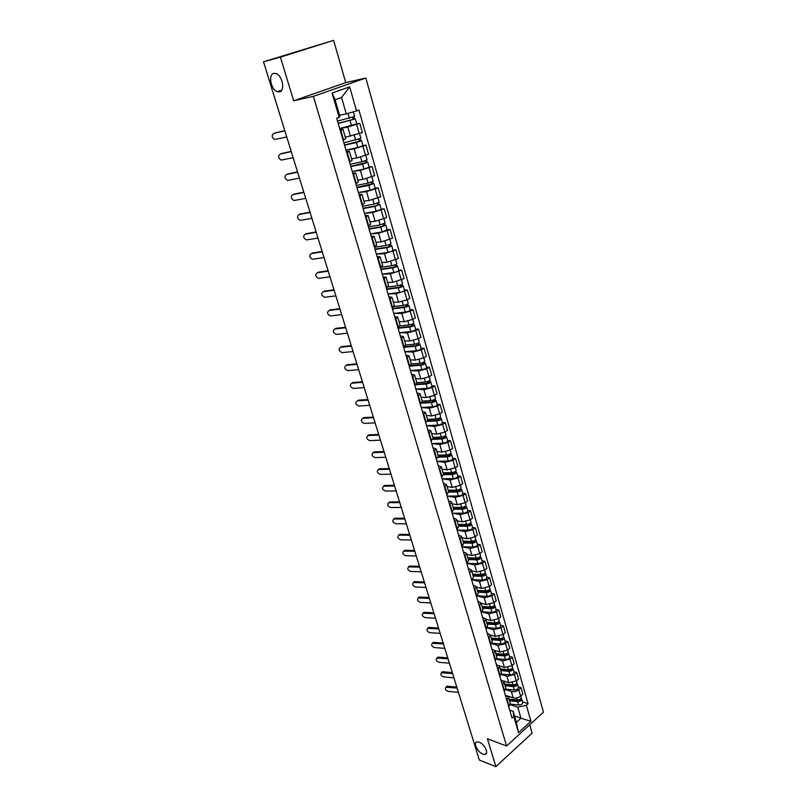 <?xml version="1.0" encoding="UTF-8"?>
<svg xmlns="http://www.w3.org/2000/svg" width="807" height="807" viewBox="0 0 807 807"><rect width="100%" height="100%" fill="white"/><g stroke="black" fill="none" stroke-linecap="round" stroke-linejoin="round"><path stroke-width="1.21" d="M279.484 91.857L277.275 91.675C270.92 89.809 267.944 74.415 273.795 73.366L276.125 73.548C282.551 75.545 285.335 91.02 279.484 91.857M482.858 754.091C477.462 752.225 472.801 742.158 477.219 741.885L479.207 742.198C484.603 743.993 489.335 754.121 484.926 754.414L482.858 754.091M506.584 746.011L543.484 712.188L365.813 78.017L345.739 82.647L333.624 40.35L263.516 61.796L280.412 57.156L293.657 100.774L313.378 96.356L506.584 746.011L487.408 738.758L495.881 766.65L479.348 760.043L263.516 61.796M495.881 766.65L532.126 733.119L529.745 724.787M333.624 40.35L280.412 57.156M507.502 695.937L513.202 697.843C515.834 698.469 518.316 697.904 520.636 696.148L522.896 694.141L521.07 687.756L518.8 689.763C516.47 691.508 513.988 692.083 511.356 691.468L505.797 689.632M505.323 695.099L508.43 697.056L507.21 699.962L509.086 706.387L510.296 703.462L508.46 697.167M518.195 686.828L521.07 687.756M503.437 680.987L508.824 682.722L516.288 681.007L518.578 679.02L516.732 672.564L514.442 674.551L506.947 676.276L501.218 674.46M504.264 691.488L505.868 688.28L504.012 681.915M513.847 671.666L516.732 672.564M500.875 679.887L503.982 681.804L502.368 685.002M499.18 665.825L504.395 667.439L511.9 665.694L514.2 663.727L512.344 657.211L510.024 659.168L502.499 660.923L496.567 659.107M499.765 676.095L501.389 672.927L499.513 666.481M509.449 656.343L512.344 657.211M496.376 664.514L499.483 666.37L497.848 669.528M494.792 650.462L499.916 651.985L507.462 650.22L509.782 648.263L507.906 641.676L505.565 643.623L498 645.388L491.836 643.582M495.216 660.529L496.87 657.392L494.973 650.876M505 640.839L507.906 641.676M491.836 648.969L494.943 650.775L493.269 653.892M490.303 634.907L495.387 636.35L502.973 634.574L505.313 632.638L503.407 625.97L501.056 627.896L493.45 629.692L487.025 627.886M490.606 644.783L492.29 641.696L490.374 635.099M500.511 625.173L503.407 625.97M487.236 633.243L490.343 634.998L488.649 638.065M485.723 619.161L490.807 620.553L498.433 618.747L500.794 616.82L498.867 610.082L496.497 611.988L488.85 613.804L482.122 612.009M485.955 628.855L487.66 625.808L485.723 619.14M495.962 609.325L498.867 610.082M482.586 617.345L485.693 619.04L483.968 622.066M481.083 603.243L486.177 604.564L493.844 602.738L496.224 600.832L494.277 594.023L491.877 595.909L484.2 597.745L477.129 595.949M481.244 612.755L482.979 609.749L481.012 603M491.372 593.296L494.277 594.023M477.885 601.255L480.992 602.9L479.237 605.886M476.392 587.143L481.486 588.394L489.193 586.548L491.604 584.661L489.637 577.772L487.216 579.638L479.489 581.504L472.024 579.698L473.457 577.076L471.449 570.156M476.483 596.464L478.248 593.508L476.261 586.669M486.722 577.086L489.637 577.772M473.134 584.994L476.231 586.578L474.455 589.514M471.651 570.852L476.745 572.042L484.503 570.176L486.934 568.31L484.936 561.339L482.495 563.185L474.728 565.071L467.021 563.316M471.661 579.981L469.613 572.95M482.021 560.683L484.936 561.339M468.322 568.532L471.419 570.065L470.017 572.637M466.85 554.379L471.954 555.498L479.741 553.602L482.203 551.766L480.185 544.715L477.724 546.541L469.916 548.447L462.189 546.803M466.789 563.306L468.615 560.451L466.577 553.451M477.26 544.1L480.185 544.715M463.45 551.887L466.547 553.35L464.711 556.194M461.997 537.724L467.112 538.773L474.94 536.847L477.421 535.031L475.384 527.889L472.892 529.705L465.044 531.631L457.297 530.088M461.856 546.44L463.712 543.625L461.654 536.544M472.448 527.324L475.384 527.889M458.527 535.051L461.624 536.453L459.758 539.237M457.085 520.868L462.199 521.836L470.078 519.9L472.579 518.104L470.511 510.881L467.999 512.667L460.111 514.624L452.344 513.181M456.873 529.372L458.759 526.608L456.671 519.436M467.586 510.357L470.511 510.881M453.554 518.013L456.641 519.355L454.745 522.089M452.112 503.81L457.236 504.718L465.155 502.741L467.687 500.976L465.599 493.662L463.057 495.427L455.128 497.405L447.33 496.083M451.819 512.102L453.736 509.399L451.627 502.136M462.663 493.178L465.599 493.662M448.51 500.774L451.597 502.045L449.67 504.728M447.088 486.56L452.223 487.388L460.182 485.39L462.734 483.645L460.615 476.251L458.053 477.986L450.074 479.994L442.256 478.783M446.715 494.62L448.662 491.967L446.523 484.624M457.68 475.807L460.615 476.251M443.416 483.332L446.493 484.543L444.536 487.166M441.994 469.099L447.139 469.845L455.138 467.828L457.72 466.103L455.582 458.618L452.989 460.333L444.97 462.371L437.132 461.281M441.54 476.937L443.527 474.345L441.358 466.9M452.636 458.225L455.582 458.618M438.251 465.679L441.328 466.819L439.331 469.392M436.849 451.436L441.994 452.102L450.044 450.064L452.646 448.359L450.477 440.783L447.865 442.478L439.805 444.536L431.937 443.568M436.305 459.032L438.322 456.5L436.133 448.964M447.532 440.44L450.477 440.783M433.026 447.814L436.103 448.884L434.075 451.395M431.644 433.561L436.789 434.146L444.879 432.078L447.512 430.403L445.323 422.737L442.68 424.401L434.57 426.479L426.681 425.642M431.009 440.915L433.066 438.443L430.837 430.807M442.367 422.434L445.323 422.737M427.74 429.738L430.817 430.736L428.749 433.188M426.368 415.464L431.523 415.968L439.664 413.87L442.317 412.226L440.097 404.468L437.434 406.103L429.284 408.211L421.355 407.495M425.652 422.575L427.74 420.165L425.481 412.427M437.142 404.216L440.097 404.468M422.394 411.439L425.46 412.357L423.362 414.748M421.032 397.155L426.197 397.579L434.378 395.45L437.061 393.826L434.812 385.978L432.118 387.582L423.927 389.72L415.968 389.135M420.225 404.014L422.343 401.654L420.064 393.826M431.856 385.766L434.812 385.978M416.977 392.918L420.043 393.766L417.905 396.086M415.635 378.624L420.8 378.957L429.021 376.798L431.735 375.205L429.465 367.256L426.742 368.839L418.5 371.008L410.511 370.554M414.727 385.211L416.886 382.932L414.576 375.003M426.5 367.104L429.465 367.256M411.499 374.166L414.556 374.932L412.387 377.192M410.168 359.861L415.343 360.104L423.614 357.925L426.348 356.351L424.048 348.311L421.294 349.865L413.013 352.054L404.983 351.741L416.412 350.692C419.226 350.208 420.81 349.471 421.173 348.503L419.912 344.135M409.169 366.186L411.358 363.967L420.033 363.221C422.828 362.757 424.411 362.02 424.754 361.022L423.836 357.794M421.083 348.2L424.048 348.311M405.951 355.181L408.998 355.867L406.789 358.066M404.63 340.867L409.805 341.018L418.127 338.809L420.891 337.265L418.561 329.125L415.787 330.648L407.454 332.877L399.384 332.706L410.884 331.506C413.698 331.001 415.302 330.285 415.676 329.357L414.405 324.928L413.194 323.557M403.53 346.919L405.76 344.76L403.389 336.63M415.595 329.074L418.561 329.125M400.333 335.964L403.379 336.569L401.129 338.698M399.031 321.64L404.206 321.7L412.579 319.451L415.373 317.948L413.013 309.696L410.208 311.189L401.825 313.449L393.745 313.429L405.285 312.087C408.11 311.563 409.724 310.856 410.117 309.969L408.826 305.48M397.831 327.41L400.101 325.322L397.7 317.08M410.037 309.706L413.013 309.696M394.643 316.505L397.68 317.02L395.39 319.078M393.352 302.171L398.537 302.131L406.95 299.861L409.774 298.378L407.394 290.036L396.126 293.778L388.036 293.909L399.606 292.427C402.451 291.882 404.075 291.176 404.489 290.328L403.187 285.789L402.279 285.537L401.926 284.306M392.051 307.649L394.361 305.641L391.93 297.289M404.418 290.096L407.394 290.036M388.883 296.794L391.909 297.228L389.589 299.215M387.612 282.46L392.797 282.319L404.115 278.576L401.694 270.113L390.346 273.866L382.256 274.148L393.866 272.524C396.721 271.939 398.355 271.253 398.779 270.456L397.468 265.856M386.2 287.635L388.55 285.698L386.089 277.235M398.719 270.234L401.694 270.113M383.043 276.841L386.069 277.184L383.708 279.091M381.792 262.497L386.987 262.255L398.376 258.512L395.934 249.948L384.505 253.691L376.415 254.144M390.719 261.619L391.899 265.695L380.279 267.369L382.669 265.503L380.168 256.929M392.948 250.12L395.934 249.948M377.141 256.626L380.158 256.888L377.747 258.714M375.901 242.282L381.096 241.939L392.575 238.196L390.094 229.521L378.584 233.263L370.484 233.879L382.155 231.932L387.158 229.924L385.807 225.203L384.919 225.052L384.485 223.549M374.277 246.841L376.708 245.056L374.176 236.36M387.108 229.753L390.094 229.521M371.149 236.158L374.166 236.32L371.714 238.075M369.939 221.814L375.134 221.35L386.694 217.608L384.182 208.821L372.592 212.564L364.482 213.351M368.194 226.041L370.665 224.336L368.103 215.53M381.197 209.124L384.182 208.821M365.097 215.419L368.093 215.489L365.601 217.164M363.886 201.074L369.092 200.509L380.733 196.767L378.19 187.87L366.519 191.602L358.409 192.56M362.04 204.968L364.552 203.344L361.95 194.416M375.205 188.223L378.19 187.87M358.954 194.416L361.94 194.386L359.408 195.97M357.773 180.062L362.979 179.386L374.7 175.644L372.118 166.635L360.366 170.368L352.255 171.498L364.018 169.066L369.162 167.16L367.75 162.247M355.796 183.623L358.358 182.079L355.716 173.031M369.132 167.059L372.118 166.635M352.73 173.132L355.716 173.001L353.133 174.504M351.57 158.787L356.775 157.99L368.577 154.258L365.975 145.119L354.132 148.851L346.011 150.173M349.471 161.985L352.074 160.532L349.401 151.363M362.979 145.613L365.975 145.119M346.425 151.575L349.401 151.333L346.768 152.755M345.285 137.22L362.383 132.58L359.74 123.32L347.807 127.052L339.697 128.555M343.066 140.065L345.719 138.703L343.005 129.402M356.755 123.885L359.74 123.32M340.04 129.725L342.995 129.382L340.322 130.704M514.503 715.93L520.969 718.19L517.791 707.204L510.296 704.642M509.711 710.14L513.171 711.33L516.369 722.346L520.969 718.19L530.935 721.297L518.518 732.655L513.817 716.515L513.171 711.33M339.586 115.24L346.294 113.908L341.543 97.486L335.087 99.796L339.888 116.279L339.162 117.378L336.701 118.286L512.042 718.109L513.817 716.515M339.162 117.378L332.07 93.037L349.653 86.843L356.533 110.932L346.294 113.908M517.791 707.204L526.346 705.257L528.081 703.694L358.933 110.045L356.533 110.932M526.346 705.257L530.935 721.297M365.813 78.017L313.378 96.356M345.739 82.647L293.657 100.774M522.492 701.828L528.081 703.694M518.518 732.655L516.369 722.346M341.543 97.486L349.653 86.843M335.087 99.796L332.07 93.037M457.115 688.109L445.999 687.221C444.728 688.865 445.464 690.237 448.208 691.357L458.426 692.376M445.948 687.251L446.664 686.354L447.542 686.243L446.876 687.11M456.812 687.14L447.542 686.243M509.197 699.709L518.296 700.658L520.122 699.245M509.499 700.728L517.66 701.586C520.233 701.465 521.574 700.607 521.685 698.993L521.07 698.317M510.377 704.158L518.659 705.036C521.231 704.925 522.573 704.057 522.674 702.443L521.685 698.993M511.537 699.366L514.079 700.224M509.025 699.104L517.186 699.951C519.769 699.83 521.11 698.973 521.211 697.359L520.818 695.977M452.616 673.552L441.51 672.735C440.178 674.39 440.904 675.782 443.689 676.912L453.948 677.86M441.429 672.766L442.186 671.878L443.023 671.767L442.347 672.635M452.313 672.594L443.023 671.767M448.067 658.835L436.97 658.098C435.588 659.763 436.305 661.175 439.129 662.325L449.408 663.193M436.869 658.139L437.656 657.241L438.453 657.14L437.777 657.998M447.774 657.897L438.453 657.14M504.839 684.729L513.958 685.607L515.774 684.175M505.132 685.738L513.313 686.525C515.905 686.394 517.257 685.536 517.368 683.953L516.732 683.267M505.918 689.188L514.321 690.015C516.904 689.884 518.255 689.027 518.366 687.433L517.368 683.953M506.614 684.275L509.358 685.163M504.647 684.094L512.838 684.881C515.431 684.74 516.783 683.882 516.894 682.298L516.48 680.846M500.421 669.588L509.57 670.395L511.366 668.932M500.713 670.577L508.924 671.303C511.517 671.152 512.879 670.304 513.01 668.741L512.334 668.055M501.379 674.057L509.943 674.834C512.536 674.692 513.898 673.835 514.019 672.261L513.01 668.741M501.611 669.033L504.557 669.951M500.229 668.912L508.44 669.628C511.043 669.487 512.405 668.63 512.526 667.066L512.092 665.543M443.467 643.966L432.391 643.3C430.948 644.985 431.654 646.417 434.519 647.587L444.828 648.364M432.259 643.35L433.087 642.453L433.843 642.362L433.147 643.209M443.184 643.038L433.843 642.362M438.816 628.935L427.76 628.34C426.257 630.045 426.953 631.488 429.859 632.678L440.198 633.384M427.609 628.401L428.456 627.503L429.173 627.422L428.477 628.26M438.544 628.028L429.173 627.422M434.126 613.734L423.08 613.229C421.516 614.944 422.202 616.407 425.148 617.617L435.508 618.233M422.898 613.3L423.786 612.402L424.462 612.321L423.746 613.149M433.853 612.856L424.462 612.321M495.962 654.275L505.132 655.012L506.897 653.529M496.244 655.244L504.476 655.909C507.089 655.748 508.46 654.901 508.592 653.357L507.885 652.671M496.759 658.754L505.505 659.48C508.117 659.319 509.489 658.472 509.62 656.928L508.592 653.357M496.517 653.63L499.684 654.578M495.75 653.569L503.992 654.225C506.604 654.053 507.976 653.206 508.107 651.673L507.653 650.059M491.453 638.801L500.653 639.457L502.388 637.954M491.725 639.749L499.987 640.344C502.61 640.163 503.992 639.326 504.133 637.812L503.386 637.127M492.038 643.29L501.026 643.946C503.649 643.774 505.031 642.927 505.172 641.414L504.133 637.812M491.332 638.055L494.731 639.033M491.231 638.044L499.493 638.64C502.115 638.458 503.497 637.611 503.649 636.108L503.165 634.413M486.883 623.145L496.123 623.73L497.808 622.217M487.156 624.073L495.448 624.598C498.08 624.406 499.472 623.569 499.624 622.086L498.837 621.4M487.226 627.644L496.497 628.25C499.13 628.058 500.522 627.221 500.673 625.728L499.624 622.086M486.702 622.5L489.698 623.327M486.661 622.358L494.953 622.873C497.576 622.681 498.978 621.844 499.13 620.361L498.625 618.586M429.374 598.38L418.349 597.947C416.725 599.682 417.401 601.165 420.386 602.395L430.777 602.92M418.137 598.027L419.065 597.13L419.69 597.069L418.974 597.876M429.102 597.513L419.69 597.069M482.273 607.318L491.534 607.822L493.168 606.299M482.536 608.226L490.858 608.68C493.491 608.478 494.903 607.641 495.064 606.178L494.227 605.502M482.304 611.827L491.917 612.372C494.56 612.17 495.962 611.333 496.123 609.87L495.064 606.178M482.122 606.793L484.573 607.439M482.031 606.491L490.353 606.935C492.996 606.723 494.398 605.896 494.56 604.433L494.035 602.587M424.573 582.846L413.577 582.503C411.883 584.248 412.548 585.751 415.575 587.012L425.995 587.446M413.335 582.583L414.304 581.696L414.869 581.635L414.142 582.442M424.311 581.998L414.869 581.635M477.613 591.309L486.903 591.733L488.931 590.542L488.538 590.159M477.865 592.197L486.207 592.58C488.86 592.358 490.273 591.531 490.454 590.099L489.567 589.423M477.26 595.828L487.287 596.312C489.93 596.091 491.342 595.263 491.524 593.821L490.464 590.149M477.502 590.926L479.368 591.39M488.477 590.189L488.729 591.077M477.361 590.442L485.703 590.815C488.356 590.593 489.768 589.766 489.95 588.333L489.395 586.396M419.721 567.15L408.745 566.887C406.98 568.653 407.636 570.176 410.713 571.457L421.163 571.8M408.473 566.978L409.482 566.1L409.27 566.837M419.469 566.322L409.996 566.04M472.892 575.119L482.213 575.462L484.21 573.646M473.144 575.986L481.507 576.299C484.17 576.057 485.602 575.23 485.784 573.827L484.825 573.172M472.085 579.658L482.596 580.072C485.259 579.84 486.682 579.012 486.873 577.6L485.804 573.878M472.821 574.866L474.062 575.159M483.786 573.878L484.059 574.806M472.63 574.211L480.992 574.513C483.655 574.271 485.088 573.444 485.279 572.042L484.694 570.024M414.818 551.282L403.863 551.1C402.037 552.876 402.673 554.419 405.79 555.73L416.271 555.973M403.561 551.201L404.61 550.324L404.327 551.06M414.566 550.475L405.074 550.273M468.121 558.747L477.462 558.999L480.125 556.729L481.073 557.375C480.871 558.757 479.429 559.564 476.755 559.826L477.855 563.639C480.528 563.387 481.961 562.57 482.162 561.188L481.083 557.425M468.363 559.594L476.755 559.826M466.789 563.316L477.855 563.639M468.09 558.636L468.655 558.757M479.045 557.375L479.318 558.343M467.838 557.788L476.241 558.02C478.914 557.758 480.347 556.941 480.548 555.569L479.943 553.461M409.855 535.233L398.93 535.142C397.034 536.937 397.659 538.491 400.817 539.822L411.328 539.984M398.597 535.243L399.687 534.375L399.344 535.102M409.613 534.446L400.101 534.335M463.289 542.183L472.67 542.344L475.353 540.105L476.291 540.73C476.08 542.082 474.637 542.889 471.954 543.161L473.063 547.025C475.747 546.753 477.189 545.946 477.401 544.594L476.312 540.781M463.531 543.01L471.954 543.161M461.967 546.793L473.063 547.025M474.244 540.68L474.536 541.699M463.006 541.184L471.419 541.336C474.113 541.063 475.555 540.246 475.777 538.905L475.141 536.705M404.842 519.002L393.947 519.002C391.97 520.808 392.585 522.391 395.793 523.753L406.325 523.804M393.584 519.113L394.704 518.255L394.3 518.972M404.6 518.245L395.057 518.215M458.406 525.428L467.818 525.508L470.531 523.299L471.47 523.894C471.238 525.216 469.785 526.013 467.082 526.305L468.211 530.209C470.905 529.927 472.367 529.12 472.589 527.798L471.48 523.945M458.648 526.225L467.082 526.305M457.075 530.088L468.211 530.209M469.392 523.793L469.694 524.853M458.104 524.389L466.557 524.459C469.25 524.167 470.713 523.36 470.935 522.048L470.279 519.748M399.768 502.59L388.903 502.69C386.856 504.506 387.461 506.11 390.709 507.492L401.271 507.452M388.51 502.801L389.67 501.944L389.196 502.67M399.536 501.853L389.973 501.924M453.473 508.471L462.905 508.46L465.649 506.282L466.587 506.867C466.345 508.148 464.872 508.945 462.169 509.247L463.309 513.202C466.012 512.899 467.475 512.102 467.717 510.811L466.597 506.907M453.695 509.257L462.169 509.247M452.142 513.181L463.309 513.202M464.479 506.715L464.792 507.815M453.161 507.391L461.624 507.381C464.338 507.068 465.81 506.271 466.043 504.99L465.357 502.6M394.633 485.996L383.799 486.197C381.681 488.013 382.276 489.637 385.564 491.06L396.156 490.908M383.375 486.308L384.586 485.461L384.041 486.177M394.411 485.279L384.818 485.441M448.47 491.322L457.932 491.221L460.706 489.072L461.644 489.627L462.784 493.622C462.542 494.883 461.059 495.669 458.346 495.992L447.139 496.083M448.692 492.088L457.186 491.998C459.909 491.665 461.392 490.878 461.644 489.627M459.506 489.425L459.839 490.565M448.147 490.202L456.641 490.101C459.365 489.778 460.847 488.981 461.1 487.741L460.383 485.249M389.448 469.21L378.644 469.513C376.455 471.338 377.03 472.983 380.369 474.435L390.981 474.183M378.19 469.624L379.441 468.786L378.826 469.492M389.236 468.524L379.613 468.776M443.416 473.971L452.909 473.78L455.703 471.661L456.641 472.196C456.379 473.406 454.876 474.193 452.152 474.536L453.322 478.581C456.046 478.238 457.539 477.462 457.801 476.231L456.651 472.236M443.568 474.708L452.152 474.536M442.085 478.783L453.322 478.581M454.482 471.934L454.825 473.124M443.073 472.801L451.597 472.62C454.331 472.277 455.824 471.49 456.086 470.279L455.35 467.687M384.203 452.243L373.439 452.636C371.17 454.482 371.724 456.137 375.114 457.619L385.756 457.266M372.955 452.747L374.236 451.93L373.55 452.626M383.991 451.567L374.347 451.92M438.302 456.419L447.814 456.126L450.649 454.048L451.577 454.543C451.305 455.733 449.792 456.51 447.048 456.873L448.238 460.968C450.972 460.605 452.475 459.829 452.747 458.638L451.587 454.583M438.302 457.135L447.048 456.873M436.97 461.281L448.238 460.968M449.388 454.23L449.741 455.471M437.949 455.198L446.493 454.936C449.237 454.563 450.75 453.786 451.022 452.606L450.256 449.923M378.897 435.064L368.163 435.568C365.823 437.424 366.368 439.109 369.798 440.622L380.47 440.148M367.649 435.679L369.031 434.872L368.214 435.568M378.695 434.418L369.031 434.872M433.107 438.655L442.67 438.262L445.535 436.214L446.463 436.688C446.17 437.838 444.647 438.605 441.893 438.988L443.093 443.134C445.837 442.761 447.36 441.984 447.643 440.834L446.473 436.728M432.875 439.361L441.893 438.988M431.785 443.568L443.093 443.134M444.243 436.315L444.607 437.606M432.754 437.394L441.328 437.031C444.082 436.648 445.605 435.881 445.898 434.731L445.091 431.937M445.373 435.659L445.535 436.214M373.53 417.703L362.817 418.308C360.416 420.175 360.941 421.879 364.421 423.423L375.114 422.838M373.328 417.078L363.644 417.633L362.817 418.308M427.72 420.689L437.465 420.185L440.35 418.177L441.278 418.621L442.478 422.807C442.175 423.927 440.642 424.694 437.888 425.087L426.55 425.642M427.266 421.375L436.678 420.901C439.442 420.487 440.975 419.731 441.278 418.621M439.028 418.187L439.412 419.529M427.498 419.358L436.103 418.914C438.867 418.5 440.4 417.744 440.703 416.634L439.876 413.739M440.168 417.542L440.35 418.177M368.093 400.131L357.36 400.857C354.959 402.733 355.473 404.458 358.913 406.022L369.707 405.336M367.911 399.536L358.197 400.191M422.132 402.511L432.189 401.886L435.114 399.909L436.032 400.333L437.243 404.569C436.93 405.659 435.387 406.405 432.613 406.829L421.244 407.505M421.456 403.197L431.392 402.582C434.166 402.158 435.709 401.402 436.032 400.333M433.752 399.838L434.156 401.23M422.182 401.119L430.807 400.575C433.591 400.151 435.134 399.394 435.457 398.325L434.59 395.319M434.902 399.203L435.114 399.909M362.595 382.357L351.842 383.194C349.441 385.08 349.945 386.815 353.345 388.429L364.229 387.612M362.424 381.782L352.679 382.548M416.311 384.132L426.853 383.365L429.808 381.429L430.726 381.822L431.957 386.109C431.624 387.158 430.06 387.905 427.286 388.338L415.877 389.145M415.393 384.818L426.046 384.041C428.83 383.597 430.383 382.861 430.726 381.822M428.416 381.267L428.83 382.7M416.805 382.649L425.45 382.014C428.245 381.56 429.808 380.823 430.141 379.784L429.243 376.667M429.576 380.642L429.808 381.429M357.037 364.371L346.253 365.329C343.853 367.215 344.347 368.981 347.716 370.625L358.681 369.697M356.876 363.826L347.101 364.703M410.208 365.561L421.446 364.613L424.432 362.716L425.35 363.079L426.59 367.427C426.247 368.436 424.674 369.172 421.879 369.636L410.44 370.564M409.179 366.237L420.629 365.278C423.423 364.814 424.996 364.078 425.35 363.079M423.009 362.464L423.433 363.957M424.179 361.849L424.432 362.716M351.418 346.173L340.594 347.252C338.204 349.138 338.678 350.934 342.007 352.619L353.083 351.559M351.257 345.648L341.462 346.637M403.732 346.808L415.978 345.638L418.994 343.782L419.902 344.105C419.539 345.073 417.955 345.789 415.151 346.284L416.412 350.692M403.661 347.373L415.151 346.284M417.542 343.429L417.976 344.972M405.78 345.043L414.546 344.196C417.36 343.711 418.944 342.985 419.307 342.027L418.349 338.678M418.722 342.824L418.994 343.782M345.719 327.753L334.885 328.963C332.494 330.86 332.948 332.666 336.247 334.391L347.403 333.21M345.567 327.269L335.752 328.368M397.932 327.763L410.44 326.421L413.497 324.606M398.083 328.278L409.593 327.047C412.417 326.542 414.021 325.826 414.395 324.898M411.994 324.162L412.458 325.756M399.949 325.917L408.988 324.939C411.812 324.424 413.416 323.708 413.799 322.79L412.801 319.33M339.959 309.121L329.095 310.463C326.714 312.359 327.148 314.185 330.406 315.951L341.664 314.639M339.818 308.657L329.982 309.878M392.293 308.456L404.832 306.963L407.918 305.187L408.826 305.46C408.423 306.337 406.809 307.043 403.974 307.578L405.285 312.087M392.434 308.94L403.974 307.578M406.385 304.653L406.859 306.307M393.816 306.579L403.359 305.439C406.193 304.905 407.817 304.199 408.211 303.321L407.182 299.74M407.596 304.057L407.918 305.187M334.128 290.258L323.234 291.731C320.863 293.637 321.287 295.483 324.505 297.289L335.853 295.846M333.997 289.824L324.132 291.166M386.573 288.906L399.152 287.262L402.279 285.537M386.704 289.37L398.285 287.857C401.14 287.302 402.764 286.606 403.177 285.769M400.706 284.891L401.2 286.606M387.299 287.06L397.669 285.698C400.514 285.133 402.138 284.437 402.552 283.61L401.493 279.898M328.227 271.172L317.312 272.776C314.942 274.683 315.345 276.559 318.533 278.395L329.982 276.821M328.106 270.769L318.22 272.231M380.793 269.114L393.402 267.319L397.458 265.826C397.034 266.623 395.39 267.309 392.525 267.884L393.866 272.524M380.914 269.548L392.525 267.884M394.956 264.878L395.46 266.653M391.899 265.695C394.754 265.11 396.398 264.424 396.832 263.637L395.733 259.804M396.187 264.313L396.56 265.624M322.255 251.845L311.31 253.6C308.95 255.506 309.343 257.403 312.48 259.279L324.031 257.564M322.144 251.481L312.228 253.065M374.932 249.081L387.582 247.113L391.667 245.631C391.224 246.377 389.559 247.053 386.694 247.668L388.046 252.359C390.911 251.754 392.565 251.078 393.009 250.321L391.677 245.661M375.043 249.474L386.694 247.668M376.405 254.124L388.046 252.359M389.125 244.612L389.66 246.448M374.398 247.265L386.049 245.449C388.924 244.834 390.588 244.158 391.032 243.421L389.892 239.457M390.376 244.057L390.78 245.469M316.213 232.285L305.238 234.181C302.887 236.098 303.261 238.015 306.367 239.931L317.998 238.075M316.112 231.952L306.176 233.667M369.001 228.774L381.681 226.646L384.919 225.052M369.102 229.138L380.783 227.181L385.807 225.183M383.224 224.094L383.769 225.98M368.446 226.908L380.137 224.931L385.161 222.944L383.981 218.848M310.09 212.483L299.094 214.521C296.754 216.458 297.107 218.394 300.174 220.341L311.906 218.354M299.094 214.521L300.043 214.026L299.094 214.521M309.999 212.18L300.043 214.026M362.989 208.226L375.709 205.926L379.865 204.474L381.237 209.275L376.183 211.242L364.482 213.32M363.079 208.549L374.801 206.431L379.865 204.474M377.252 203.303L377.817 205.26M362.424 206.289L374.135 204.161L379.209 202.194L377.999 197.967M378.523 202.769L378.987 204.373M303.896 192.439L292.87 194.628C290.54 196.565 290.883 198.532 293.909 200.509L305.732 198.381M303.815 192.177L293.829 194.154M356.896 187.406L373.843 183.482L375.235 188.354L370.141 190.291L358.399 192.53M356.987 187.688L368.728 185.418L373.843 183.482M371.2 182.241L371.775 184.258M356.321 185.408L368.063 183.108L373.187 181.182L371.926 176.814M372.481 181.716L372.965 183.431M297.622 172.143L286.566 174.483C284.246 176.43 284.578 178.418 287.564 180.435L299.478 178.155M297.551 171.911L287.544 174.03M350.732 166.313L367.75 162.227L362.585 164.124L364.018 169.066M350.813 166.565L362.585 164.124M365.067 160.906L365.662 162.994M350.127 164.245L361.919 161.783L367.074 159.897L365.783 155.388M366.358 160.401L366.882 162.207M291.266 151.595L280.19 154.087C277.88 156.044 278.193 158.051 281.149 160.109L293.153 157.678M291.206 151.393L281.179 153.653M344.488 144.947L361.576 140.69L356.361 142.557L357.804 147.56L363.009 145.684L361.576 140.7M344.549 145.159L356.361 142.557M346.001 150.122L357.804 147.56M358.853 139.288L359.468 141.437M343.863 142.809L360.89 138.33L359.559 133.669M360.154 138.794L360.709 140.711M284.831 130.784L273.734 133.427C271.424 135.405 271.737 137.442 274.642 139.52L286.737 136.948M284.79 130.623L274.733 133.024M338.163 123.3L355.312 118.871L356.765 123.935L339.686 128.505M338.214 123.481L355.312 118.871M352.548 117.378L353.194 119.607M337.518 121.1L354.626 116.48L353.305 111.87M353.87 116.904L354.455 118.932M347.807 127.052L350.49 136.302M354.132 148.851L356.775 157.99M360.366 170.368L362.979 179.386M366.519 191.602L369.092 200.509M372.592 212.564L375.134 221.35M378.584 233.263L381.096 241.939M384.505 253.691L386.987 262.255M390.346 273.866L392.797 282.319M396.126 293.778L398.537 302.131M401.825 313.449L404.206 321.7M407.454 332.877L409.805 341.018M413.013 352.054L415.343 360.104M418.5 371.008L420.8 378.957M423.927 389.72L426.197 397.579M429.284 408.211L431.523 415.968M434.57 426.479L436.789 434.146M439.805 444.536L441.994 452.102M444.97 462.371L447.139 469.845M450.074 479.994L452.223 487.388M455.128 497.405L457.236 504.718M460.111 514.624L462.199 521.836M465.044 531.631L467.112 538.773M469.916 548.447L471.954 555.498M474.728 565.071L476.745 572.042M479.489 581.504L481.486 588.394M484.2 597.745L486.177 604.564M488.85 613.804L490.807 620.553M493.45 629.692L495.387 636.35M498 645.388L499.916 651.985M502.499 660.923L504.395 667.439M506.947 676.276L508.824 682.722M511.356 691.468L513.202 697.843M347.282 152.553L349.976 161.783M353.627 174.292L356.291 183.411M359.902 195.758L362.535 204.756M366.096 216.942L368.688 225.819M372.198 237.843L374.761 246.609M378.231 258.482L380.753 267.137M384.182 278.859L386.674 287.403M390.053 298.973L392.525 307.406M395.864 318.836L398.295 327.158M401.593 338.446L403.994 346.667M407.242 357.804L409.623 365.924M412.831 376.93L415.181 384.949M418.349 395.823L420.669 403.742M423.806 414.475L426.086 422.303M429.193 432.905L431.442 440.642M434.509 451.113L436.738 458.749M439.765 469.099L441.964 476.644M444.96 486.873L447.139 494.328M450.084 504.436L452.243 511.799M455.158 521.786L457.287 529.069M460.172 538.935L462.27 546.137M465.114 555.892L467.192 563.004M474.849 589.201L476.887 596.151M479.63 605.573L481.638 612.442M484.361 621.753L486.349 628.542M489.032 637.752L490.999 644.46M493.662 653.569L495.599 660.207M498.222 669.205L500.148 675.772M502.741 684.669L504.637 691.165M340.836 130.512L343.57 139.873M362.918 146.329L365.541 155.489M369.092 167.886L371.684 176.915M375.194 189.161L377.757 198.068M381.217 210.153L383.749 218.949M387.168 230.883L389.66 239.568M393.039 251.34L395.501 259.925M398.829 271.545L401.261 280.019M404.559 291.498L406.95 299.861M410.208 311.189L412.579 319.451M415.787 330.648L418.127 338.809M421.294 349.865L423.614 357.925M426.742 368.839L429.021 376.798M432.118 387.582L434.378 395.45M437.434 406.103L439.664 413.87M442.68 424.401L444.879 432.078M447.865 442.478L450.044 450.064M452.989 460.333L455.138 467.828M458.053 477.986L460.182 485.39M463.057 495.427L465.155 502.741M467.999 512.667L470.078 519.9M472.892 529.705L474.94 536.847M477.724 546.541L479.741 553.602M482.495 563.185L484.503 570.176M487.216 579.638L489.193 586.548M491.877 595.909L493.844 602.738M496.497 611.988L498.433 618.747M501.056 627.896L502.973 634.574M505.565 643.623L507.462 650.22M510.024 659.168L511.9 665.694M514.442 674.551L516.288 681.007M518.8 689.763L520.636 696.148M356.654 124.5L359.307 133.77M519.869 699.387L520.051 700.022M517.66 701.586L518.659 705.036M516.621 697.984L517.186 699.951M515.532 684.306L515.723 684.972M513.313 686.525L514.321 690.015M512.253 682.843L512.838 684.881M511.144 669.053L511.345 669.749M508.924 671.303L509.943 674.834M507.835 667.53L508.44 669.628M506.715 653.63L506.927 654.366M504.476 655.909L505.505 659.48M503.366 652.056L503.992 654.225M502.236 638.034L502.458 638.811M499.987 640.344L501.026 643.946M498.847 636.4L499.493 638.64M497.697 622.268L497.929 623.085M495.448 624.598L496.497 628.25M494.288 620.563L494.953 622.873M493.117 606.319L493.359 607.167M490.858 608.68L491.917 612.372M489.667 604.554L490.353 606.935M486.207 592.58L487.287 596.312M484.987 588.364L485.703 590.815M481.507 576.299L482.596 580.072M480.266 571.981L480.992 574.513M475.484 555.418L476.241 558.02M470.652 538.652L471.419 541.336M465.76 521.695L466.557 524.459M460.807 504.536L461.624 507.381M457.186 491.998L458.346 495.992M455.794 487.176L456.641 490.101M450.73 469.613L451.597 472.62M445.595 451.829L446.493 454.936M440.41 433.843L441.328 437.031M436.678 420.901L437.888 425.087M435.155 415.635L436.103 418.914M431.392 402.582L432.613 406.829M429.838 397.205L430.807 400.575M426.046 384.041L427.286 388.338M424.452 378.544L425.45 382.014M420.629 365.278L421.879 369.636M419.004 359.66L420.033 363.221M413.487 340.534L414.546 344.196M409.593 327.047L410.884 331.506M407.898 321.176L408.988 324.939M402.249 301.576L403.359 305.439M398.285 287.857L399.606 292.427M396.519 281.724L397.669 285.698M384.838 241.253L386.049 245.449M380.783 227.181L382.155 231.932M378.897 220.634L380.137 224.931M374.801 206.431L376.183 211.242M372.864 199.743L374.135 204.161M368.728 185.418L370.141 190.291M366.761 178.569L368.063 183.108M360.568 157.133L361.919 161.783M354.303 135.405L355.685 140.186M350.056 120.697L351.519 125.761M347.958 113.424L349.37 118.296M277.275 91.675L281.693 90.182M409.018 355.927L411.358 363.967M484.926 754.414L486.56 752.931M445.999 687.221L446.664 686.354M441.51 672.735L442.186 671.878M436.97 658.098L437.656 657.241M432.391 643.3L433.087 642.453M427.76 628.34L428.456 627.503M423.08 613.229L423.786 612.402M418.349 597.947L419.065 597.13M413.577 582.503L414.304 581.696M408.745 566.887L409.482 566.1M403.863 551.1L404.61 550.324M398.93 535.142L399.687 534.375M393.947 519.002L394.704 518.255M388.903 502.69L389.67 501.944M383.799 486.197L384.586 485.461M378.644 469.513L379.441 468.786M373.439 452.636L374.236 451.93M368.163 435.568L368.981 434.882"/></g></svg>
